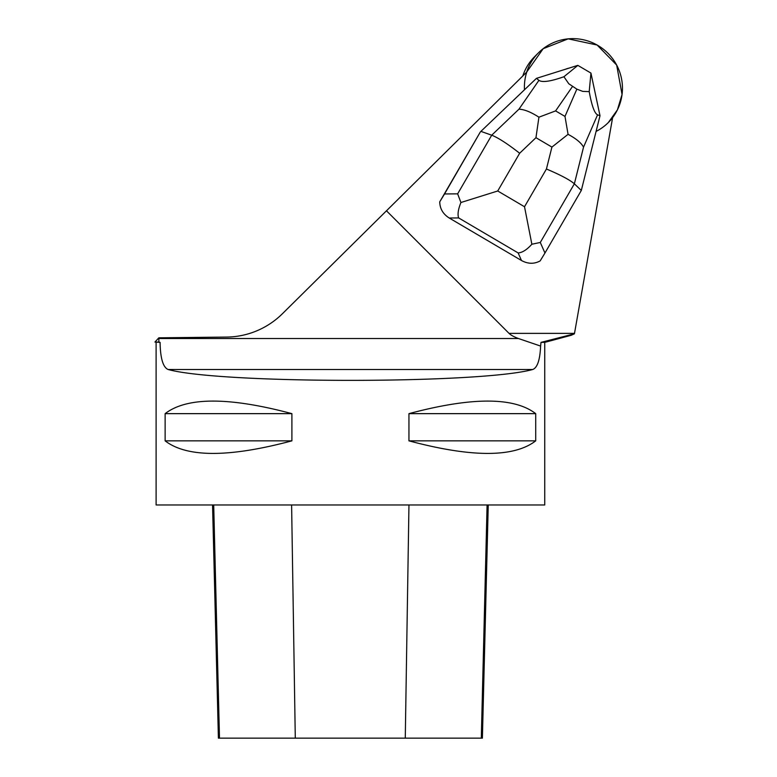 <?xml version="1.0" encoding="UTF-8"?>
<svg xmlns="http://www.w3.org/2000/svg" width="777" height="777" viewBox="0 0 777 777"><rect width="100%" height="100%" fill="white"/><g stroke="black" fill="none" stroke-linecap="round" stroke-linejoin="round"><path stroke-width="1.17" d="M616.666 65.064A49.359 48.815 -135 0 1 608.323 122.552L617.414 109.868L622.056 94.493L616.666 65.064A49.359 48.815 -135 0 0 538.471 52.817A49.359 48.815 -135 0 0 526.641 72.164L543.191 48.679L568.191 38.85L597.124 45.027L616.666 65.064M538.471 52.817L534.625 56.663A49.359 48.815 45 0 0 522.814 75.952M596.076 131.42A49.359 48.815 45 0 0 608.391 122.494A49.359 48.815 45 0 0 612.616 117.667L574.426 333.799L541.006 342.375L540.617 346.076L518.453 338.529A297.426 31.09 180 0 1 509.042 333.372L386.47 210.8L526.767 72.047A49.359 48.815 45 0 0 524.475 89.773M449.242 218.016L458.653 217.929C457.4 214.501 458.158 209.363 460.926 202.506L497.727 190.987L519.658 153.254C507.527 143.784 498.212 137.762 491.715 135.198L457.643 193.842L444.541 193.959L439.743 201.835C439.86 208.673 443.026 214.073 449.242 218.016L521.484 260.509C527.952 264.025 534.178 264.161 540.161 260.907L544.959 253.03L540.287 242.463L574.368 183.809C569.852 179.905 560.547 174.971 546.435 169.007L524.514 206.74L531.866 244.24L540.287 242.463M439.743 201.835L480.371 131.905L444.541 193.959M565.705 69.163A20.037 19.823 -135 0 1 569.007 68.133M571.425 335.198L574.426 333.799M154.944 342.055L158.848 337.82L158.887 342.055L154.944 342.055L160.081 342.375C160.363 358.294 163.044 367.336 168.114 369.502C220.464 383.984 480.38 383.984 532.721 369.502C537.363 367.764 539.996 359.955 540.617 346.076M158.887 342.055L160.081 342.375M541.006 342.375L544.735 342.375L544.735 504.972L156.109 504.972L156.109 342.375M408.945 413.646L408.945 440.85C471.707 457.604 513.966 457.604 535.712 440.85L535.712 413.646C513.966 396.901 471.707 396.901 408.945 413.646L535.712 413.646M165.132 413.646L165.132 440.85C186.878 457.604 229.128 457.604 291.899 440.85L291.899 413.646C229.128 396.901 186.878 396.901 165.132 413.646L291.899 413.646M488.247 504.972L482.391 738.15L218.405 738.15L212.548 504.972M408.945 440.85L535.712 440.85M165.132 440.85L291.899 440.85M386.47 210.8L282.42 313.733A80.148 79.283 135 0 1 226.67 337.072L158.848 337.82M581.313 190.452L574.368 183.809L583.527 147.154L597.562 114.831C594.551 113.432 591.763 105.691 589.209 91.608L590.947 73.096L599.999 115.744L581.313 190.452L544.959 253.03M457.643 193.842L460.926 202.506M531.866 244.24C526.855 249.776 522.28 252.671 518.133 252.923L521.484 260.509M590.918 73.057L577.816 65.365L536.441 78.36L480.895 131.381L491.715 135.198L518.968 109.178C524.329 109.402 530.982 112.073 538.927 117.191L535.955 137.694L551.923 147.086L568.065 134.324L564.986 116.424L555.594 110.907L538.927 117.191M536.441 78.36L538.927 80.342L518.968 109.178M577.865 65.385L563.927 76.738C550.582 81.459 542.249 82.663 538.927 80.342M597.562 114.831L599.999 115.744M563.927 76.738L568.793 83.77L576.845 89.132L582.76 91.395L589.209 91.608M583.527 147.154C581.303 142.919 576.145 138.646 568.065 134.324M509.042 333.372L574.504 333.372M405.273 738.15L408.955 504.972M481.303 738.15L487.092 504.972M295.289 738.15L291.608 504.972M219.483 738.15L213.704 504.972M518.453 338.529L158.848 338.529M532.721 369.502L168.114 369.502M458.653 217.929L518.133 252.923M519.658 153.254L535.955 137.694M524.514 206.74L497.727 190.987M551.923 147.086L546.435 169.007M555.594 110.907L572.455 86.548M576.845 89.132L564.986 116.424M544.735 342.375L571.435 335.217"/></g></svg>
